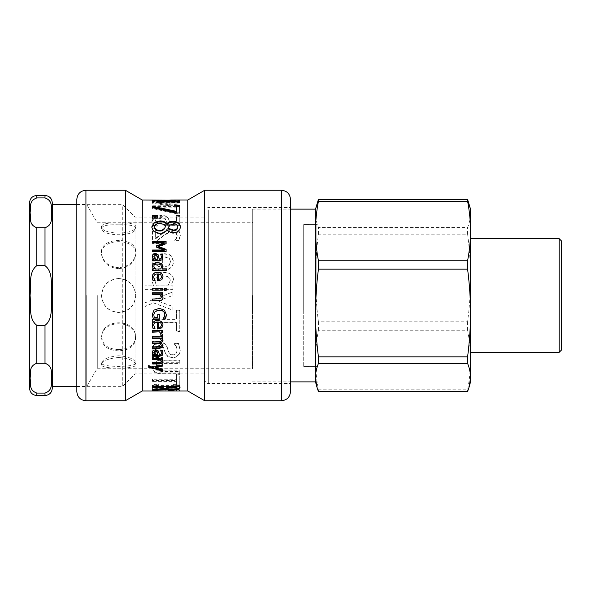 <?xml version="1.0" encoding="UTF-8"?>
<svg xmlns="http://www.w3.org/2000/svg" width="591" height="591" viewBox="0 0 591 591"><rect width="100%" height="100%" fill="white"/><g stroke="black" fill="none" stroke-linecap="round" stroke-linejoin="round"><path stroke-width="0.44" stroke-dasharray="2.96 2.22" d="M118.658 278.634C108.338 279.602 102.657 285.224 101.608 295.5C102.657 305.776 108.338 311.398 118.658 312.366C128.971 311.398 134.652 305.776 135.701 295.5C134.652 285.224 128.971 279.602 118.658 278.634M118.658 224.794C108.101 224.432 102.42 225.577 101.615 228.222C101.26 236.895 136.048 236.895 135.694 228.222C134.888 225.577 129.207 224.432 118.658 224.794M118.658 268.669C109.305 267.804 103.669 263.416 101.741 255.504C97.936 237.072 139.373 237.072 135.568 255.504C133.64 263.416 128.003 267.804 118.658 268.669M118.658 349.621C107.34 349.059 101.704 344.354 101.741 335.496C103.152 318.579 134.157 318.579 135.568 335.496C135.605 344.354 129.968 349.059 118.658 349.621M118.658 355.782C108.567 356.668 102.893 359.003 101.615 362.778C100.019 367.624 137.289 367.624 135.694 362.778C134.416 359.003 128.742 356.668 118.658 355.782M252.313 295.5L252.313 368.695L252.313 295.5M252.763 295.5L252.763 368.237L252.763 295.5M315.505 381.875L315.505 360C315.483 369.331 316.458 379.252 318.423 389.779L467.607 389.779C469.572 379.252 470.547 369.331 470.525 360C470.547 350.677 469.572 340.756 467.607 330.229L318.423 330.229C316.458 340.756 315.483 350.677 315.505 360L315.505 213.499C315.483 217.902 316.458 222.585 318.423 227.557L467.607 227.557C469.572 222.585 470.547 217.902 470.525 213.499L469.291 204.516M316.739 204.516L315.505 213.499L315.505 209.125M470.525 381.875L470.525 277.999C470.547 264.273 469.572 249.661 467.607 234.162L318.423 234.162C316.458 249.661 315.483 264.273 315.505 277.999C315.483 291.725 316.458 306.337 318.423 321.836L467.607 321.836C469.572 306.337 470.547 291.725 470.525 277.999L470.525 209.125M467.607 234.162L467.607 227.557M467.607 391.567L467.607 389.779M318.423 234.162L318.423 227.557M318.423 391.567L318.423 389.779M318.423 330.229L318.423 321.836M467.607 330.229L467.607 321.836M559.175 352.325L559.175 238.675M561.45 240.943L561.45 350.057M470.525 307.017L470.525 238.675L470.525 307.017M252.313 313.001L252.313 209.125L252.313 313.001M118.658 357.496C108.478 358.382 102.745 360.724 101.46 364.529C99.842 369.449 137.467 369.449 135.856 364.529C134.571 360.724 128.838 358.382 118.658 357.496M118.658 350.84C107.237 350.264 101.541 345.506 101.578 336.56C103.004 319.502 134.305 319.502 135.731 336.56C135.767 345.506 130.072 350.264 118.658 350.84M118.658 267.708C109.217 266.844 103.528 262.419 101.578 254.44C97.744 235.809 139.565 235.809 135.731 254.44C133.78 262.419 128.092 266.844 118.658 267.708M118.658 222.984C107.998 222.63 102.265 223.79 101.46 226.471C101.098 235.196 136.211 235.196 135.856 226.471C135.044 223.79 129.311 222.63 118.658 222.984M118.658 278.472C108.242 279.447 102.502 285.128 101.453 295.5C102.502 305.872 108.242 311.553 118.658 312.528C129.067 311.553 134.807 305.872 135.864 295.5C134.807 285.128 129.067 279.447 118.658 278.472M36.827 197.919C28.287 200.999 31.05 208.032 30.082 212.819C31.05 217.606 28.287 224.639 36.827 227.727L45.005 227.727C53.537 224.639 50.782 217.606 51.749 212.819C50.782 208.032 53.537 200.999 45.005 197.919L36.827 197.919L36.827 195.488M36.827 265.691C28.287 271.86 31.05 285.926 30.082 295.5C31.05 305.074 28.287 319.14 36.827 325.309L45.005 325.309C53.537 319.14 50.782 305.074 51.749 295.5C50.782 285.926 53.537 271.86 45.005 265.691L36.827 265.691L36.827 227.727M36.827 363.273C28.287 366.361 31.05 373.394 30.082 378.181C31.05 382.968 28.287 390.001 36.827 393.081L45.005 393.081C53.537 390.001 50.782 382.968 51.749 378.181C50.782 373.394 53.537 366.361 45.005 363.273L36.827 363.273L36.827 325.309M52.281 202.757L52.281 388.243M29.55 388.243L29.55 202.757M52.281 295.5L52.281 386.425L52.281 295.5M86.788 295.5L86.788 386.425L86.788 295.5M97.286 295.5L97.286 368.237L97.286 295.5M316.865 309.869L316.865 224.58L316.865 309.869M303.685 309.869L303.685 224.58L303.685 309.869M316.902 309.869L316.902 224.602L316.902 309.869M303.7 295.5L303.7 366.398L303.7 295.5M155.123 367.233L162.71 368.998L162.71 370.816M148.703 367.314L148.703 365.408L152.973 366.619L162.71 364.145L162.71 366.065M162.71 368.998L162.71 369.707M162.71 364.145L162.71 364.802M152.973 366.619L152.973 367.307M148.703 365.408L148.703 366.08M161.565 358.803L162.968 361.374M152.471 359.409L152.471 357.518L162.71 357.518L162.71 359.409M152.471 363.953L152.471 362.098L160.597 361.869L161.358 360.724M162.99 361.049L162.99 361.685M162.71 357.518L162.71 358.116M152.471 357.518L152.471 358.116M152.471 362.098L152.471 362.741M158.728 321.984L158.728 327.384M158.728 327.082L160.782 326.83M160.782 326.535L161.579 324.718M152.242 325.353L152.242 325.205C152.308 322.036 154.074 320.411 157.531 320.322C161.018 320.492 162.843 321.984 162.99 324.814L162.99 324.954M153.741 325.183L154.798 328.47M157.413 328.965L157.413 321.984M152.205 314.671L153.985 309.987L159.304 308.243L164.483 309.994L166.352 314.678M153.778 314.508L154.221 317.227L157.745 317.227L157.745 314.168L159.334 314.168L159.334 319.17M163.064 318.896L164.786 314.382M162.362 295.5L162.99 297.561M162.71 292.73L162.71 294.466L161.565 294.466M160.863 295.5L160.117 294.466L152.471 294.466L152.471 292.73M152.471 300.76L152.471 299.009L160.597 298.677L161.358 297.088M166.197 288.371L166.197 290.373L164.409 290.373L164.409 288.371M162.71 288.482L162.71 290.255L152.471 290.255L152.471 288.482M161.417 266.977C161.38 265.256 160.087 264.369 157.546 264.317C155.093 264.28 153.852 265.034 153.823 266.593M166.721 268.853L166.721 270.752L152.471 270.752L152.471 268.853M162.99 266.585L162.296 269.104M153.512 269.104L152.19 266.09M164.985 257.159L169.092 258.223L170.688 261.776L169.07 265.588L164.985 267.169L164.985 256.79L169.092 257.868L170.688 261.451L169.07 265.3L164.985 266.903L164.985 256.79M152.581 257.284L152.005 260.816C152.146 267.066 155.677 270.294 162.599 270.493C169.565 270.131 173.207 267.169 173.518 261.591L171.242 256.184C169.757 254.839 167.423 254.16 164.232 254.145L162.355 254.145L162.355 267.169C157.531 267.029 155.086 264.923 155.012 260.86L155.921 257.019L157.487 254.477L153.734 254.477L152.581 256.915L152.005 260.483C152.146 266.792 155.677 270.05 162.599 270.25C169.565 269.888 173.207 266.896 173.518 261.266L171.242 255.807C169.757 254.448 167.423 253.761 164.232 253.746L162.355 253.746L162.355 266.903C157.531 266.755 155.086 264.628 155.012 260.52L155.921 256.649L157.487 254.086L153.734 254.086L152.581 256.915M153.734 254.477L153.734 254.086M157.487 254.477L157.487 254.086M157.487 254.655L157.487 254.263M155.921 257.019L155.921 256.649M162.355 254.145L162.355 253.746M171.242 256.184L171.242 255.807M166.352 386.455L166.352 387.268L167.77 388.324L175.682 388.287L175.682 389.181M167.77 388.324L167.77 389.21M175.682 388.287L176.613 387.364L176.613 388.25M176.613 387.364L176.613 386.455M166.352 387.268L166.352 388.147M162.244 388.575L152.471 389.646L152.471 389.092L163.323 387.489L163.323 386.455M176.015 389.063L166.773 388.893M152.471 387.327L152.471 385.406L179.753 385.406L179.753 388.198M152.471 389.646L152.471 390.548M179.753 385.406L179.753 386.27M152.471 385.406L152.471 386.27M163.323 387.489L163.323 388.376M152.471 389.092L152.471 389.994M155.699 390.725L155.699 389.513L155.699 390.415L152.471 390.415L152.471 389.513L179.753 389.824L155.699 390.008L155.699 389.513L152.471 389.513L152.471 390.725M169.048 390.725L169.048 389.609L169.048 390.511L165.82 390.511L165.82 389.609L165.82 390.725M179.753 390.725L179.753 389.513L179.753 390.415L176.524 390.415L176.524 389.513L176.524 390.725M152.471 390.415L152.471 390.969M155.699 390.969L155.699 390.415M165.82 390.511L165.82 390.969M169.048 390.969L169.048 390.511M176.524 390.415L176.524 390.969M179.753 390.969L179.753 390.415M152.781 385.502L151.983 386.861C151.983 387.748 153.18 388.368 155.566 388.715L166.086 389.225L176.48 388.715C178.955 388.383 180.203 387.762 180.233 386.846L179.531 385.502L177.935 384.335L173.562 384.335L175.837 385.421L177.137 386.854L174.33 388.213L166.086 388.656L157.841 388.191L155.123 386.854L156.475 385.362L158.661 384.335L154.332 384.335L152.781 385.502L151.983 387.74C151.983 388.642 153.18 389.262 155.566 389.609L166.086 390.126L176.48 389.617C178.955 389.277 180.203 388.649 180.233 387.726L179.531 386.366L177.935 385.192L173.562 385.192L175.837 386.285L177.137 387.733L174.33 389.107L166.086 389.55L157.841 389.085L155.123 387.733L156.475 386.226L158.661 385.192L154.332 385.192L152.781 386.366M151.983 386.861L151.983 387.74M154.332 384.335L154.332 385.192M158.661 384.335L158.661 385.192M158.661 384.423L158.661 385.28M156.475 385.362L156.475 386.226M155.123 386.854L155.123 387.733M174.33 388.213L174.33 389.107M177.137 386.854L177.137 387.733M173.562 384.431L173.562 385.288M173.562 384.335L173.562 385.192M177.935 384.335L177.935 385.192M179.531 385.502L179.531 386.366M180.233 386.846L180.233 387.726M152.471 378.942L152.471 380.574L176.524 380.574L176.524 384.135L179.753 384.135L179.753 374.302L176.524 374.302L176.524 378.942L152.471 378.942L152.471 381.387L176.524 381.387L176.524 384.985L179.753 384.985L179.753 375.063L176.524 375.063L176.524 379.747L152.471 379.747M152.471 380.574L152.471 381.387M176.524 378.942L176.524 379.747M176.524 374.302L176.524 375.063M179.753 374.302L179.753 375.063M179.753 384.135L179.753 384.985M176.524 384.135L176.524 384.985M176.524 380.574L176.524 381.387M154.421 362.017L151.894 366.945L154.421 371.436C156.187 372.5 158.957 373.002 162.732 372.943L179.753 372.943L179.753 370.83L162.732 370.83L157.228 370.121L154.99 366.945L157.228 363.546L162.643 362.734L179.753 362.734L179.753 360.163L162.732 360.163C158.986 360.089 156.216 360.709 154.421 362.017L151.894 367.632L154.421 372.167C156.187 373.239 158.957 373.748 162.732 373.689L179.753 373.689L179.753 371.554L162.732 371.554L157.228 370.845L154.99 367.632L157.228 364.196L162.643 363.376L179.753 363.376L179.753 360.783L162.732 360.783C158.986 360.709 156.216 361.337 154.421 362.66M151.894 366.945L151.894 367.632M179.753 360.163L179.753 360.783M179.753 362.734L179.753 363.376M154.99 366.945L154.99 367.632M179.753 370.83L179.753 371.554M179.753 372.943L179.753 373.689M154.465 344.464C152.84 345.816 152.013 347.781 151.983 350.36L154.111 357.326L158.661 357.127C156.364 355.176 155.182 352.99 155.123 350.574C155.27 347.279 156.792 345.617 159.681 345.565C161.823 345.543 163.212 346.466 163.855 348.358L165.096 352.332L167.504 355.841L172.432 357.178C177.241 356.949 179.841 354.563 180.233 350.02L178.467 343.26L174.138 343.489C175.919 345.137 176.908 347.249 177.093 349.82C176.953 352.672 175.52 354.164 172.808 354.29C170.555 354.275 169.137 353.344 168.561 351.49L167.127 346.932C165.953 343.844 163.663 342.315 160.25 342.352L154.465 344.464L154.465 344.937C152.84 346.304 152.013 348.284 151.983 350.884C152.101 353.906 152.81 356.255 154.111 357.924L158.661 357.725C156.364 355.752 155.182 353.544 155.123 351.098C155.27 347.781 156.792 346.097 159.681 346.053C161.823 346.023 163.212 346.961 163.855 348.867L165.096 352.879L167.504 356.417L172.432 357.769C177.241 357.54 179.841 355.125 180.233 350.544L178.467 343.726L174.138 343.955C175.919 345.617 176.908 347.744 177.093 350.345C176.953 353.219 175.52 354.726 172.808 354.859C170.555 354.836 169.137 353.898 168.561 352.029L167.127 347.427C165.953 344.309 163.663 342.765 160.25 342.802L154.465 344.937M151.983 350.36L151.983 350.884M177.093 349.82L177.093 350.345M174.138 343.489L174.138 343.955M174.138 343.26L174.138 343.726M178.467 343.26L178.467 343.726M180.233 350.02L180.233 350.544M167.504 355.841L167.504 356.417M165.096 352.332L165.096 352.879M155.123 350.574L155.123 351.098M158.661 357.127L158.661 357.725M158.661 357.326L158.661 357.924M154.111 357.326L154.111 357.924M152.471 319.11L152.471 322.568L176.524 322.568L176.524 331.115L179.753 331.115L179.753 310.238L176.524 310.238L176.524 319.11L152.471 319.11L152.471 322.834L176.524 322.834L176.524 331.462L179.753 331.462L179.753 310.378L176.524 310.378L176.524 319.339L152.471 319.339M172.941 295.456L172.941 291.91L144.935 302.806L144.935 306.441L153.468 302.828L172.941 310.135L172.941 306.485L157.775 300.967L172.941 295.456L172.941 291.873L144.935 302.873L144.935 306.552L153.468 302.895L172.941 310.275L172.941 306.596L157.775 301.026L172.941 295.456M170.245 280.607L167.925 285.926L156.297 285.926L155.167 281.493C155.226 277.918 157.79 276.086 162.865 276.004C167.667 275.908 170.127 277.445 170.245 280.607L167.925 285.837L156.297 285.837L155.167 281.36C155.226 277.748 157.79 275.901 162.865 275.812C167.667 275.724 170.127 277.275 170.245 280.466M173.518 279.787C173.222 275.096 169.802 272.687 163.256 272.569C156.113 272.916 152.382 275.709 152.072 280.932L153.512 285.926L144.935 285.926L144.935 289.331L172.941 289.331L172.941 285.926L170.799 285.926L173.518 279.639C173.222 274.896 169.802 272.466 163.256 272.348C156.113 272.702 152.382 275.517 152.072 280.791L153.512 285.837L144.935 285.837L144.935 289.272L172.941 289.272L172.941 285.837L170.799 285.837L173.518 279.639M155.632 228.806L152.471 228.806L152.471 241.593L156.342 241.593L162.909 236.363C166.972 233.415 170.215 232.056 172.631 232.293L176.059 233.29L177.16 235.816L176.303 238.838L174.796 241.128L178.689 241.128L180.321 235.617C180.122 231.665 177.625 229.663 172.831 229.604L167.371 230.616L162.71 233.29L155.632 238.838L155.632 228.17L152.471 228.17L152.471 241.076L156.342 241.076L162.909 235.794C166.972 232.817 170.215 231.443 172.631 231.687L176.059 232.691L177.16 235.248L176.303 238.291L174.796 240.603L178.689 240.603L180.321 235.041C180.122 231.051 177.625 229.027 172.831 228.968L167.371 229.995L162.71 232.691L155.632 238.291L155.632 228.17M152.471 228.806L152.471 228.17M155.632 238.838L155.632 238.291M162.71 233.29L162.71 232.691M167.371 230.616L167.371 229.995M180.321 235.617L180.321 235.041M178.689 241.128L178.689 240.603M174.796 241.128L174.796 240.603M174.796 240.965L174.796 240.441M176.303 238.838L176.303 238.291M177.16 235.816L177.16 235.248M156.342 241.593L156.342 241.076M152.471 241.593L152.471 241.076M167.726 217.776C166.499 216.757 164.305 216.24 161.136 216.225L154.569 217.554L151.894 221.499L153.446 226.102L157.309 226.102L155.854 223.989L155.056 221.455L156.718 219.098L161.158 218.293L165.096 219.187L166.352 221.884L165.694 225.348L179.753 225.348L179.753 216.313L176.546 216.313L176.546 223.066L169.27 223.066L169.425 221.514L167.726 217.03C166.499 215.996 164.305 215.479 161.136 215.464L154.569 216.801L151.894 220.783L153.446 225.437L157.309 225.437L155.854 223.295L155.056 220.746L156.718 218.36L161.158 217.547L165.096 218.456L166.352 221.174L165.694 224.676L179.753 224.676L179.753 215.552L176.546 215.552L176.546 222.364L169.27 222.364L169.425 220.798L167.726 217.03M169.425 221.514L169.425 220.798M169.27 223.066L169.27 222.364M176.546 223.066L176.546 222.364M176.546 216.313L176.546 215.552M179.753 216.313L179.753 215.552M179.753 225.348L179.753 224.676M165.694 225.348L165.694 224.676M166.352 221.884L166.352 221.174M165.096 219.187L165.096 218.456M156.718 219.098L156.718 218.36M155.056 221.455L155.056 220.746M155.854 223.989L155.854 223.295M157.309 225.925L157.309 225.252M157.309 226.102L157.309 225.437M153.446 226.102L153.446 225.437M151.894 221.499L151.894 220.783M179.753 202.462L152.471 202.462L152.471 203.267L175.992 206.628L152.471 206.628L152.471 207.833L179.753 207.833L179.753 206.045L158.152 203.119L179.753 203.119L179.753 201.568L152.471 201.568L152.471 202.381L175.992 205.779L152.471 205.779L152.471 206.99L179.753 206.99L179.753 205.188L158.152 202.233L179.753 202.233L179.753 201.568M152.471 202.462L152.471 201.568M179.753 203.119L179.753 202.233M158.152 203.119L158.152 202.233M179.753 206.045L179.753 205.188M179.753 207.833L179.753 206.99M152.471 207.833L152.471 206.99M152.471 206.628L152.471 205.779M175.992 206.628L175.992 205.779M152.471 203.267L152.471 202.381M179.753 202.166L179.753 202.794L152.471 201.701L152.471 201.272L175.106 200.97L152.471 201.191L179.753 201.937L179.753 201.472L157.14 201.051L179.753 200.94L156.874 201.45L179.753 202.166L179.753 201.265M179.753 202.794L179.753 201.908M156.874 201.45L156.874 200.94M179.753 201.937L179.753 200.94M157.14 201.051L157.14 200.142L170.688 200.039M179.753 201.472L179.753 200.571L157.14 200.142M152.471 201.191L152.471 200.283L179.753 201.043L179.753 200.571M152.471 200.984L152.471 200.283M164.704 200.031L152.471 200.076M175.106 200.97L175.106 200.194M152.471 201.272L152.471 201.701M179.753 205.661L179.753 213.75L175.66 213.75L152.471 208.512L152.471 206.222M176.546 212.191L176.546 205.661M175.66 213.75L175.66 212.959M179.753 213.75L179.753 212.959M152.471 208.512L152.471 207.677M157.686 215.486L157.686 218.7L152.471 218.7L152.471 215.486M152.471 218.7L152.471 217.961M157.686 218.7L157.686 217.961M177.669 227.395C177.566 225.474 176.214 224.462 173.606 224.358L169.624 226.087L169.624 225.415M169.624 226.087L167.925 228.732M166.108 225.998L160.272 223.937C156.726 224.078 154.82 225.237 154.569 227.439M180.358 227.092L180.366 227.409C180.085 231.081 177.773 233.039 173.429 233.29C170.74 233.238 168.59 232.226 166.994 230.246L166.884 230.246C165.561 232.581 163.286 233.763 160.08 233.8C155.005 233.415 152.264 231.288 151.85 227.409L151.865 227.077M151.85 227.409L151.85 226.752M166.884 230.246L166.884 229.618M166.994 230.246L166.994 229.618M180.366 227.409L180.366 226.752M166.108 249.365L166.108 252.002L152.471 252.002L152.471 249.986M166.108 241.556L166.108 244.113L158.521 246.979M164.224 243.462L152.471 243.462L152.471 241.556M164.224 250.421L156.231 247.356L156.231 245.945M152.471 251.049L152.471 250.421M152.471 252.002L152.471 251.589M166.108 252.002L166.108 251.589M166.108 244.113L166.108 243.618M152.471 243.462L152.471 242.96M156.231 247.356L156.231 246.89M157.834 259.493L157.413 256.693L155.559 255.275L153.778 257.026M162.946 257.07L162.185 260.047L159.467 261.074L152.471 261.074L152.471 259.146M161.424 257.225L160.863 254.425M153.557 259.493L152.19 256.324M152.183 256.464L152.183 256.088M161.579 276.935L160.774 274.955L158.728 274.143L158.728 279.395M154.945 280.71L153.099 280.851L152.242 277.364M162.99 276.95L161.853 279.92L157.413 281.035L157.413 274.143C155.005 274.209 153.778 275.295 153.741 277.423M160.922 335.2L160.937 334.284M161.18 331.839L162.651 335.2M152.471 332.186L152.471 330.258L162.71 330.258L162.71 332.186M162.71 334.572L162.71 334.949M152.471 348.365L152.471 346.429L160.641 346.193L161.358 344.989M161.225 342.699L162.983 345.609M161.579 337.926L162.983 340.608M152.471 338.34L152.471 336.397L162.71 336.397L162.71 338.34M152.471 343.437L152.471 341.502L160.641 341.251L161.358 340.002M152.471 346.429L152.471 346.924M162.99 345.358L162.99 345.838M162.99 340.386L162.99 340.815M162.71 336.397L162.71 336.789M152.471 336.397L152.471 336.789M160.641 341.251L160.641 341.687M152.471 341.502L152.471 341.938M160.641 346.193L160.641 346.681M153.778 352.243L154.99 354.932M154.99 354.364L157.834 354.364M152.471 356.27L152.471 354.364L153.557 354.364M160.944 350.448L160.73 349.924L162.488 349.924L162.946 352.724M152.197 352.081L153.091 349.983L155.433 349.251L158.432 350.759L159.201 354.364L161.084 353.824L161.424 352.421M152.471 354.364L152.471 354.932M162.946 352.428L162.946 352.975M162.488 349.924L162.488 350.448M159.201 354.364L159.201 354.932M158.432 350.759L158.432 351.29M153.091 349.983L153.091 350.507M152.183 351.748L152.183 352.295M187.753 390.969L187.753 200.031M142.298 390.969L142.298 200.031M290.499 391.648L290.499 199.352M290.499 209.812L290.499 383.47L290.499 209.812M204.124 214.238L204.124 378.92L204.124 214.238M204.124 219.113L204.124 373.918L204.124 219.113M135.021 219.113L135.021 373.918L135.021 219.113M122.293 206.71L122.293 386.647L122.293 206.71M76.83 206.71L76.83 386.647L76.83 206.71M76.83 391.648L76.83 199.352M125.366 400.742L125.366 190.258M204.685 400.742L204.685 190.258M45.005 395.512L45.005 393.081M45.005 363.273L45.005 325.309M45.005 265.691L45.005 227.727M45.005 197.919L45.005 195.488M36.827 393.081L36.827 395.512M160.597 361.869L160.597 362.505M158.307 362.098L158.307 362.741M164.232 254.145L164.232 253.746M172.055 388.597L172.055 389.499M157.841 388.191L157.841 389.085M166.086 388.656L166.086 389.55M175.837 385.421L175.837 386.285M176.48 388.715L176.48 389.617M166.086 389.225L166.086 390.126M155.566 388.715L155.566 389.609M162.732 360.163L162.732 360.783M162.643 362.734L162.643 363.376M157.228 363.546L157.228 364.196M157.228 370.121L157.228 370.845M162.732 370.83L162.732 371.554M162.732 372.943L162.732 373.689M154.421 371.436L154.421 372.167M160.25 342.352L160.25 342.802M167.127 346.932L167.127 347.427M168.561 351.49L168.561 352.029M172.808 354.29L172.808 354.859M172.432 357.178L172.432 357.769M163.855 348.358L163.855 348.867M159.681 345.565L159.681 346.053M172.831 229.604L172.831 228.968M176.059 233.29L176.059 232.691M172.631 232.293L172.631 231.687M162.909 236.363L162.909 235.794M161.136 216.225L161.136 215.464M161.158 218.293L161.158 217.547M154.569 217.554L154.569 216.801M173.606 224.358L173.606 223.671M160.272 223.937L160.272 223.25M160.08 233.8L160.08 233.209M173.429 233.29L173.429 232.691M157.413 256.693L157.413 256.324M155.559 255.275L155.559 254.884M158.395 341.502L158.395 341.938M158.395 346.429L158.395 346.924M161.084 353.824L161.084 354.386M159.533 354.364L159.533 354.932M155.433 349.251L155.433 349.769M281.405 400.742L281.405 190.258M208.667 209.812L208.667 383.47L208.667 209.812M85.924 400.742L85.924 190.258M76.83 204.575L86.788 204.575L97.286 222.763L252.763 222.763L252.313 222.305M76.83 386.425L86.788 386.425L97.286 368.237L252.763 368.237L252.313 368.695M252.313 381.875L290.499 381.875M252.313 209.125L290.499 209.125M101.615 362.778L101.46 364.529M135.694 362.778L135.856 364.529M101.733 335.496L101.578 336.56M135.575 335.496L135.731 336.56M135.575 255.504L135.731 254.44M101.733 255.504L101.578 254.44M135.694 228.222L135.856 226.471M101.615 228.222L101.46 226.471M303.685 366.42L316.902 366.398L303.685 366.42M303.685 224.58L316.902 224.602L303.685 224.58M152.471 390.06L155.699 390.06M165.82 390.06L169.048 390.06M176.524 390.06L179.753 390.06M164.704 200.94L176.613 200.94M204.124 378.92C205.513 382.569 207.027 384.084 208.667 383.47L290.499 383.47M204.124 212.08C204.39 209.317 205.904 207.803 208.667 207.53L290.499 207.53M76.83 386.647L122.293 386.647L135.021 373.918L204.124 373.918M76.83 204.353L122.293 204.353L135.021 217.082L204.124 217.082"/><path stroke-width="0.89" d="M290.499 209.125L315.505 209.125L315.505 231C315.483 221.669 316.458 211.748 318.423 201.221L467.607 201.221C469.572 211.748 470.547 221.669 470.525 231C470.547 240.323 469.572 250.244 467.607 260.771L318.423 260.771C316.458 250.244 315.483 240.323 315.505 231L315.505 313.001C315.483 299.275 316.458 284.663 318.423 269.164L467.607 269.164C469.572 284.663 470.547 299.275 470.525 313.001C470.547 326.727 469.572 341.339 467.607 356.838L318.423 356.838C316.458 341.339 315.483 326.727 315.505 313.001L315.505 377.501C315.483 373.098 316.458 368.415 318.423 363.443L467.607 363.443C469.572 368.415 470.547 373.098 470.525 377.501L469.291 386.484L467.607 391.567L318.423 391.567L316.739 386.484L315.505 377.501L315.505 381.875L316.739 386.484M469.291 386.484L470.525 381.875L470.525 209.125L467.607 199.433L318.423 199.433L315.505 209.125M467.607 199.433L467.607 201.221M467.607 260.771L467.607 269.164M467.607 356.838L467.607 363.443M318.423 199.433L318.423 201.221M318.423 260.771L318.423 269.164M318.423 356.838L318.423 363.443M559.175 307.017L559.175 352.325L561.45 350.057L561.45 240.943L559.175 238.675L559.175 307.017M36.827 227.727C28.287 224.639 31.05 217.606 30.082 212.819C31.05 208.032 28.287 200.999 36.827 197.919L45.005 197.919C53.537 200.999 50.782 208.032 51.749 212.819C50.782 217.606 53.537 224.639 45.005 227.727L36.827 227.727L36.827 265.691L45.005 265.691C53.537 271.86 50.782 285.926 51.749 295.5C50.782 305.074 53.537 319.14 45.005 325.309L36.827 325.309C28.287 319.14 31.05 305.074 30.082 295.5C31.05 285.926 28.287 271.86 36.827 265.691M36.827 393.081C28.287 390.001 31.05 382.968 30.082 378.181C31.05 373.394 28.287 366.361 36.827 363.273L45.005 363.273C53.537 366.361 50.782 373.394 51.749 378.181C50.782 382.968 53.537 390.001 45.005 393.081L36.827 393.081L36.827 395.512L45.005 395.512C49.422 395.083 51.853 392.66 52.281 388.243L52.281 202.757C51.853 198.34 49.422 195.916 45.005 195.488L45.005 197.919M36.827 197.919L36.827 195.488C32.409 195.916 29.978 198.34 29.55 202.757L29.55 388.243C29.978 392.66 32.409 395.083 36.827 395.512M162.71 368.998L162.71 370.099L148.703 366.627L148.703 365.408M162.71 365.393L155.123 367.233L155.123 367.92L162.71 369.707L162.71 370.816L148.703 367.314L148.703 366.08L152.973 367.307L162.71 364.802L162.71 366.065L155.123 367.92M162.99 361.049C162.961 362.512 161.668 363.266 159.112 363.302L152.471 363.302L152.471 362.098M162.71 358.803L161.565 358.803L161.565 359.409L162.99 361.685C162.961 363.162 161.668 363.916 159.112 363.953L152.471 363.953L152.471 362.741L160.597 362.505L161.358 361.352L160.117 359.409L152.471 359.409L152.471 358.116L162.71 358.116L162.71 359.409L161.565 359.409M161.358 361.352L160.117 358.803L152.471 358.803L152.471 357.518M160.117 358.803L160.117 359.409M158.728 322.243L158.728 327.384L160.782 326.83L161.579 324.998L160.774 323.048L158.728 321.984L160.774 323.048M160.774 322.782L161.579 324.998M154.982 328.47L153.099 328.47L152.242 325.205M157.413 322.243L157.413 321.984C155.005 322.051 153.778 323.122 153.741 325.183L154.982 328.788L153.099 328.788L152.242 325.493C152.308 322.294 154.074 320.647 157.531 320.558C161.018 320.728 162.843 322.243 162.99 325.094L161.853 327.894L157.413 328.965L157.413 322.243C155.005 322.309 153.778 323.388 153.741 325.471M162.99 324.814L161.853 327.584L157.413 328.64M159.334 318.948L153.379 318.948L152.205 314.575M164.786 314.56L164.786 314.382C164.616 311.679 162.813 310.245 159.356 310.09L155.226 311.317L153.778 314.508L154.221 317.433L157.745 317.433L157.745 314.346L159.334 314.346L159.334 319.17L153.379 319.17L152.205 314.759L153.985 310.12L159.304 308.362L164.483 310.135L166.352 314.767L165.975 317.241L165.184 319.118L162.99 319.118L164.143 317.293L164.786 314.56C164.616 311.834 162.813 310.393 159.356 310.231L155.226 311.464L153.778 314.693M166.352 314.582L165.184 318.896L162.99 318.896M162.99 297.539C162.961 299.593 161.668 300.649 159.112 300.708L152.471 300.708M161.565 294.466L162.99 297.561C162.961 299.63 161.668 300.693 159.112 300.76L152.471 300.76L152.471 299.039L160.597 298.706L161.358 297.103L160.117 294.451L152.471 294.451L152.471 292.73L162.71 292.73L162.71 294.451L161.565 294.451L162.362 295.5M152.471 293.129L162.71 293.129M161.358 297.088L160.863 295.5M164.409 288.438L166.197 288.438M166.197 290.321L164.409 290.321L164.409 288.371L166.197 288.371L166.197 290.321M152.471 288.548L162.71 288.548M162.71 290.203L152.471 290.203L152.471 288.482L162.71 288.482L162.71 290.203M153.823 266.312L154.96 269.104L160.87 268.853L161.417 266.704C161.38 264.967 160.087 264.074 157.546 264.022C155.093 263.978 153.852 264.746 153.823 266.312L154.96 268.853M154.96 269.104L160.87 268.853M160.87 269.104L161.417 266.704M152.183 266.216L153.557 263.638L157.509 262.663L161.565 263.571L162.99 266.43L162.296 269.104L166.721 269.104M161.565 263.874L162.99 266.704M152.471 269.104L153.512 269.104L152.183 265.935L153.557 263.335L157.509 262.345L161.565 263.571M152.471 270.752L152.471 268.853L153.512 268.853M162.296 268.853L166.721 268.853L166.721 270.508L152.471 270.508M167.77 389.21L175.682 389.181L176.613 388.25L176.613 387.327L166.352 387.327L166.352 388.147L167.77 389.21M166.352 387.327L166.352 386.455L176.613 386.455L176.613 387.327M166.773 388.893L164.342 388.257L162.244 388.575M179.753 387.319L178.312 388.715L176.015 389.063M163.323 387.327L163.323 386.455L152.471 386.27L179.753 386.27L179.753 388.198L178.312 389.617L172.343 390.082C168.339 390.104 165.672 389.794 164.342 389.151L152.471 390.548L152.471 389.994L163.323 388.376L163.323 387.327L152.471 387.327L152.471 386.27M164.342 388.257L164.342 389.151M175.106 200.194L142.298 200.031L142.298 390.969L187.753 390.969L204.685 400.742L281.405 400.742C286.93 400.203 289.959 397.174 290.499 391.648L290.499 199.352C289.959 193.826 286.93 190.797 281.405 190.258L281.405 400.742M155.699 390.917L165.82 390.969L155.699 390.725M169.048 390.917L176.524 390.969L169.048 390.725M156.874 200.94L156.874 200.548L179.753 201.265L179.753 201.908L152.471 200.792L152.471 200.371L175.106 200.061M179.753 200.135L156.874 200.548M170.688 200.039L179.753 200.031M152.471 200.792L152.471 200.371M176.546 206.518L179.753 206.518M152.471 207.072L176.546 212.191L176.546 205.661L179.753 205.661L179.753 212.959L175.66 212.959L152.471 207.677L152.471 207.072M152.471 207.677L152.471 206.222L176.546 211.386M152.471 216.247L157.686 216.247M157.686 217.961L152.471 217.961L152.471 215.486L157.686 215.486L157.686 217.961M167.925 228.089L167.925 228.732L173.385 230.66C176.037 230.579 177.463 229.493 177.669 227.395L177.669 226.737C177.566 224.802 176.214 223.775 173.606 223.671L169.624 225.415L167.925 228.089L173.385 230.039C176.037 229.958 177.463 228.857 177.669 226.737M154.569 226.781L154.569 227.439C154.694 229.692 156.416 230.889 159.725 231.029C161.727 231.155 163.286 230.387 164.409 228.747L166.108 225.326L160.272 223.25C156.726 223.391 154.82 224.565 154.569 226.781C154.694 229.057 156.416 230.268 159.725 230.409C161.727 230.534 163.286 229.766 164.409 228.104M164.409 228.747L166.108 225.326M151.85 227.409L154.199 223.073L160.013 221.603C163.086 221.603 165.436 222.585 167.039 224.543L167.15 224.543C168.553 222.829 170.57 221.987 173.185 222.017C177.625 222.179 180.019 223.974 180.366 227.409M160.08 233.209C155.005 232.824 152.264 230.667 151.85 226.752L154.199 222.379L160.013 220.894C163.086 220.894 165.436 221.884 167.039 223.863L167.15 223.863C168.553 222.127 170.57 221.278 173.185 221.307C177.625 221.47 180.019 223.287 180.366 226.752C180.085 230.46 177.773 232.44 173.429 232.691C170.74 232.64 168.59 231.62 166.994 229.618L166.884 229.618C165.561 231.975 163.286 233.172 160.08 233.209M167.15 224.543L167.15 223.863M167.039 224.543L167.039 223.863M156.231 246.41L164.224 243.462L164.224 242.96L152.471 242.96L152.471 241.556L166.108 241.556L166.108 243.618L158.521 246.506L158.521 246.979L166.108 249.801M152.471 242.074L166.108 242.074M152.471 250.421L164.224 250.421L164.224 249.986L156.231 246.89L156.231 245.945L164.224 242.96M158.521 246.506L166.108 249.365L166.108 251.589L152.471 251.589L152.471 249.986L164.224 249.986M153.778 256.657L154.99 259.493L157.834 259.146L157.413 256.324L155.559 254.884L153.778 256.657L154.99 259.146M154.99 259.493L157.834 259.146M152.471 259.493L153.557 259.493L152.183 256.088L153.091 254.1L155.433 253.28L158.432 254.965L159.201 259.146L161.084 258.503L161.424 256.856L160.73 254.027L162.488 254.027L162.946 256.871L162.185 259.708L159.467 260.742L152.471 260.742L152.471 259.146L153.557 259.146M160.73 254.425L162.488 254.425L162.946 257.233M152.183 256.464L153.091 254.492L155.433 253.687L158.432 255.349L159.201 259.493L161.084 258.851L161.424 256.856M162.488 254.425L162.488 254.027M158.432 255.349L158.432 254.965M153.091 254.492L153.091 254.1M160.782 278.664L158.728 279.395L160.782 278.664L161.579 276.758L160.774 274.756L158.728 273.943L158.728 279.24M160.782 278.819L161.579 276.758M154.199 279.469L154.982 280.71L153.099 280.71L152.242 277.268C152.308 273.988 154.074 272.311 157.531 272.244C161.018 272.399 162.843 273.936 162.99 276.854L161.853 279.772L157.413 280.895L157.413 273.943C155.005 274.002 153.778 275.103 153.741 277.245L154.982 280.755M152.242 277.445C152.308 274.194 154.074 272.532 157.531 272.466C161.018 272.621 162.843 274.143 162.99 277.039M153.741 277.245L154.199 279.314M162.71 334.572L162.651 335.2L160.863 335.2M162.71 331.839L161.18 331.839L162.651 335.577L160.863 335.577M160.863 335.496L160.937 334.284L159.733 331.839L152.471 331.839M162.651 335.2L162.651 335.577M159.733 331.839L152.471 332.186L152.471 330.591L162.71 330.591L162.71 332.186L161.18 332.186M160.937 334.654L159.733 332.186M162.99 345.358L162.119 347.153L159.215 347.863L152.471 347.863M162.99 340.386L161.225 342.699L162.99 345.838L162.119 347.648L159.215 348.365L152.471 348.365L152.471 346.924L160.641 346.681L161.358 345.462L160.087 343.408L152.471 343.437L152.471 341.938L160.641 341.687L161.358 340.431L160.117 338.34L152.471 338.34L152.471 336.789L162.71 336.789L162.71 338.34L161.579 338.34L162.99 340.815L161.225 343.157M162.71 337.926L161.579 337.926L161.579 338.34M161.358 340.431L160.117 337.926L152.471 337.926M161.358 345.462L160.087 342.957L152.471 342.987M162.119 347.153L162.119 347.648M160.117 337.926L160.117 338.34M160.087 342.957L160.087 343.408M153.778 352.79L154.99 354.932L157.834 354.932L157.413 352.495L155.559 351.224L153.778 352.79L153.778 352.243L155.559 350.692L155.559 351.224M155.559 350.692L157.413 351.955L157.834 354.932M162.946 352.428L162.185 354.836L159.467 355.693L152.471 355.693M160.73 350.448L162.488 350.448L162.946 352.975L162.185 355.405L159.467 356.27L152.471 356.27L152.471 354.932L153.557 354.932L153.557 354.364L152.685 353.388L152.685 353.95L152.183 352.295L153.091 350.507L155.433 349.769L158.432 351.29L159.533 354.932L161.084 354.386L161.424 352.421L160.73 350.005M152.685 353.388L152.183 351.748M161.424 352.967L160.73 350.529M153.557 354.932L152.685 353.95M176.613 200.031L187.753 200.031L187.753 390.969M85.924 190.258C80.398 190.797 77.369 193.826 76.83 199.352L76.83 391.648C77.369 397.174 80.398 400.203 85.924 400.742L125.366 400.742L125.366 190.258L85.924 190.258L85.924 400.742M187.753 200.031L204.685 190.258L204.685 400.742M45.005 227.727L45.005 265.691M45.005 325.309L45.005 363.273M45.005 393.081L45.005 395.512M36.827 363.273L36.827 325.309M159.112 363.302L159.112 363.953M172.343 389.499L172.343 390.082M178.312 388.715L178.312 389.617M173.385 230.66L173.385 230.039M159.725 231.029L159.725 230.409M173.185 222.017L173.185 221.307M160.013 221.603L160.013 220.894M154.199 223.073L154.199 222.379M155.433 253.687L155.433 253.28M159.215 347.863L159.215 348.365M159.215 342.987L159.215 343.437M157.413 351.955L157.413 352.495M159.467 355.693L159.467 356.27M162.185 354.836L162.185 355.405M470.525 352.325L559.175 352.325M470.525 238.675L559.175 238.675M290.499 381.875L315.505 381.875M36.827 195.488L45.005 195.488M52.281 386.425L76.83 386.425M52.281 204.575L76.83 204.575M142.298 200.031L125.366 190.258M142.298 390.969L125.366 400.742M204.685 190.258L281.405 190.258"/></g></svg>
